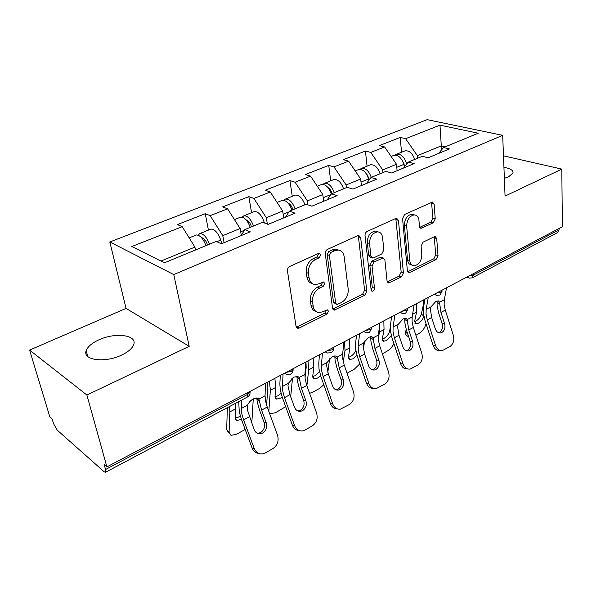 <?xml version="1.0" encoding="UTF-8"?>
<svg xmlns="http://www.w3.org/2000/svg" width="592" height="592" viewBox="0 0 592 592"><rect width="100%" height="100%" fill="white"/><g stroke="black" fill="none" stroke-linecap="round" stroke-linejoin="round"><path stroke-width="0.89" d="M320.82 254.715L319.406 253.213L318.659 253.369L289.74 266.459C288.082 267.414 287.32 268.894 287.446 270.899L296.052 326.384L297.88 328.316L299.189 328.035L327.006 314.123L328.516 311.163L327.272 309.808L322.892 311.755L318.999 312.591C315.825 312.191 313.886 310.104 313.19 306.338L312.539 301.824C312.213 295.697 314.559 291.116 319.591 288.075L323.188 286.358L324.727 283.361L323.402 281.933L318.999 283.82L315.292 284.597C311.917 284.212 309.853 282.007 309.105 277.996L308.432 273.349C308.092 267.051 310.474 262.411 315.595 259.422L319.258 257.749L320.82 254.715M503.94 167.381C510.415 168.431 513.434 170.326 512.983 173.049L508.624 176.786L504.369 178.296M121.515 355.133C104.902 363.244 82.177 360.151 86.195 350.642C87.72 346.623 91.975 343.012 98.96 339.815C115.307 332.142 137.418 334.946 133.711 344.551C132.327 348.385 128.264 351.914 121.515 355.133M433.24 222.821L435.231 218.885L434.121 204.144L432.426 202.042L404.632 214.452L402.56 218.507L407.392 270.944L408.976 272.86L436.052 259.57L438.013 255.7L436.718 238.532L435.135 236.556L434.306 236.748L423.102 242.135L421.104 246.087L421.822 254.708C421.504 261.183 418.907 264.883 414.037 265.801C411.61 265.527 410.189 263.803 409.775 260.621L406.66 226.166C406.911 219.639 409.472 215.888 414.341 214.903C416.983 215.162 418.522 217.02 418.958 220.476L419.439 226.262L421.112 228.312L433.24 222.821L430.954 222.096L432.944 218.174L431.501 202.286M189.203 346.342L126.059 308.395L29.6 350.072L86.883 395.019L189.203 346.342L173.767 274.592L502.682 135.346L505.065 196.093L561.793 169.112L562.4 226.714L106.893 466.881L104.155 464.491L105.561 469.5L247.915 394.265L247.619 392.681M86.883 395.019L106.893 466.881M360.669 237.577L358.767 235.438L357.812 235.646L327.457 249.387C325.889 250.298 325.149 251.733 325.245 253.702L332.549 308.21L334.302 310.141L364.724 295.253L366.811 291.153L360.669 237.577L358.426 236.77L358.027 235.557M367.173 231.405L395.789 218.448L396.647 218.263L398.446 220.379L403.404 272.934L401.383 276.915L388.7 282.983L387.064 281.067L384.881 259.918L383.157 257.912L374.137 261.982L372.042 266.089L374.492 288.245C374.418 290.013 373.693 291.012 372.301 291.257L371.132 289.917L365.035 235.586C364.975 233.67 365.686 232.271 367.173 231.405M173.767 274.592L109.816 241.973L427.158 119.651L502.682 135.346M401.531 152.255L400.207 137.433L379.257 145.625L384.63 146.957L396.499 164.265L397.099 170.718M400.207 137.433L405.616 138.691L439.989 125.156L478.218 133.215L443.526 147.541L449.461 148.925L428.208 157.768L422.303 156.31L408.288 162.097L414.171 163.614L391.675 172.975L385.836 171.369L370.999 177.496L376.808 179.161L352.958 189.085L347.201 187.324L331.461 193.821L337.181 195.649L311.843 206.186L306.197 204.255L289.473 211.166L295.075 213.172L268.117 224.383L262.596 222.266L244.792 229.615L250.253 231.82L221.512 243.778L216.154 241.447L164.435 262.804L131.838 246.516L182.21 226.677L194.916 247.093L195.493 249.979M208.428 230.11L205.269 213.69L177.408 224.59L182.21 226.677M205.269 213.69L210.167 215.666L227.58 208.813L240.13 228.519L241.329 235.372M251.563 212.72L248.847 196.64L222.622 206.904L227.58 208.813M248.847 196.64L253.894 198.446L270.292 191.986L282.673 211.033L283.723 217.893M292.248 196.315L289.932 180.567L265.201 190.247L270.292 191.986M289.932 180.567L295.105 182.218L310.578 176.12L322.788 194.553L323.669 201.273M330.684 180.819L328.738 165.39L305.368 174.529L310.578 176.12M328.738 165.39L333.999 166.9L348.629 161.135L360.669 178.991L361.401 185.57M367.062 166.152L365.442 151.034L343.33 159.685L348.629 161.135M365.442 151.034L370.784 152.41L384.63 146.957M396.499 164.265L382.721 169.926L382.987 172.546M403.559 168.024L408.288 162.097M370.784 152.41L382.721 169.926M360.669 178.991L346.113 184.97L346.431 187.642M366.492 183.453L370.999 177.496M333.999 166.9L346.113 184.97M322.788 194.553L307.381 200.888L307.929 204.854M327.221 199.793L331.461 193.821M295.105 182.218L307.381 200.888M282.673 211.033L266.341 217.752L267.362 224.094M285.529 217.138L289.473 211.166M253.894 198.446L266.341 217.752M240.13 228.519L222.777 235.646L224.087 242.705M241.203 235.586L244.792 229.615M210.167 215.666L222.777 235.646M29.6 350.072L49.869 416.975L52.14 418.966L53.569 423.672L57.18 430.095L104.155 471.765L105.383 472.335L105.561 469.5M194.916 247.093L160.943 261.057M561.793 169.112L503.481 155.822M559.055 228.475L559.07 229.829L557.516 232.604L472.505 277.685M126.059 308.395L109.816 241.973M445.295 146.809L441.262 145.876L417.39 155.681L417.597 158.249M441.543 149.917L439.989 125.156M438.598 153.446L443.526 147.541M405.616 138.691L417.39 155.681M318.607 253.842L317.053 256.869L313.39 258.534C308.277 261.509 305.894 266.134 306.242 272.416L308.432 273.349M312.191 283.524C309.305 282.784 307.551 280.623 306.922 277.056L306.242 272.416M315.943 311.451C313.249 310.719 311.614 308.676 311.029 305.339L310.378 300.832C310.045 294.727 312.391 290.154 317.408 287.127L321.005 285.411L322.536 282.421M296.318 327.221L324.845 313.116L326.355 310.171M332.808 309.083L362.526 294.32L364.613 290.235L358.426 236.77M330.921 252.429L329.374 255.441L335.679 303.208L336.915 304.562L341.384 302.564C346.172 299.589 348.451 295.134 348.214 289.192L344.181 256.765C343.501 252.629 341.436 250.379 337.995 250.016L334.695 250.712L330.921 252.429L328.701 251.57L327.161 254.567L329.374 255.441M336.145 304.221L333.503 302.231L327.161 254.567M338.698 250.083L335.775 249.165L332.475 249.854L334.695 250.712M328.701 251.57L332.475 249.854M387.301 281.962L399.156 276.057L401.169 272.083L395.804 218.441M382.351 258.06L380.915 257.083L379.96 257.291L371.909 261.131L369.815 265.231L372.279 287.335L374.492 288.245M371.14 289.991L372.279 287.335M382.565 237.466C382.062 234.003 380.434 232.138 377.674 231.857C372.442 232.856 369.734 236.733 369.549 243.49L370.932 256.01L372.708 258.045L373.685 257.831L381.759 253.998L383.845 249.905L382.565 237.466M377.807 231.864L375.417 231.072C370.185 232.064 367.477 235.934 367.299 242.676L369.549 243.49M371.746 257.683L370.474 257.209L368.698 255.174L367.299 242.676M419.735 227.358L430.954 222.096M414.208 214.859L412.054 214.186C407.185 215.162 404.632 218.907 404.388 225.419L406.66 226.166M411.847 264.994L411.803 264.979C409.375 264.705 407.955 262.981 407.533 259.807L404.388 225.419M407.614 271.839L433.81 258.778L435.764 254.915L434.21 236.793M253.272 398.867L252.014 419.743L251.385 422.207M235.194 403.5L235.572 408.857L235.172 418.07L236.682 420.535L235.268 419.04M229.452 406.549L229.851 411.914L229.089 432.301L230.984 435.372L236.615 434.217L245.177 429.429M247.508 405.291L247.308 408.909M241.44 419.41L236.682 420.535M228.579 432.774L226.669 429.688L227.358 407.659M235.172 418.093L238.509 417.116L240.285 415.947M195.76 235.209L196.344 234.98C199.941 234.98 203.145 238.539 205.964 245.65M198.105 235.12L199.844 233.566C203.456 233.559 206.66 237.103 209.472 244.207M210.36 229.326L210.959 229.089C214.748 229.104 218.004 232.76 220.742 240.071L221.845 243.638M207.533 245.007L207.385 244.526C205.772 240.219 203.848 237.969 201.598 237.777M266.252 422.829C267.406 427.143 266.23 430.539 262.73 432.996L260.628 433.729C257.609 434.01 255.441 432.626 254.116 429.57L247.545 410.345L247.153 407.607L247.567 405.143C248.758 402.456 250.675 400.362 253.324 398.838L257.498 398.046L258.889 399.075L259.437 401.006L256.839 398.497L257.313 402.19L259.437 409.797L264.099 422.459L266.252 422.829L261.583 410.123L259.437 401.006M258.845 453.45C255.7 453.109 253.457 451.311 252.125 448.063L254.249 448.536L243.593 419.92L241.743 413.475L241.336 400.244M238.717 401.635L239.286 411.877L241.492 419.558L252.125 448.063M254.249 448.536C255.922 452.406 258.674 454.19 262.508 453.894L265.468 452.865L273.023 448.507C277.53 445.265 279.039 440.862 277.552 435.283L267.214 407.059L265.453 400.68L265.053 395.767L265.468 383.268M256.839 398.497L256.773 397.92M257.646 433.388L260.576 432.589C264.076 430.132 265.246 426.758 264.099 422.459M292.529 378.073L290.687 396.729M266.57 405.172L267.873 387.782L267.503 382.203M274.866 378.318L275.783 387.383L275.021 396.544L276.442 399.082L275.139 397.78M269.419 381.189L270.374 390.276L268.805 411.41M269.338 412.846L270.588 413.719L275.665 412.668L285.662 406.652M282.177 397.025L280.282 398.312L276.442 399.082M275.014 396.744L277.818 395.856L281.037 393.332M239.96 217.397L240.581 217.146C244.341 217.035 247.567 220.439 250.253 227.365M242.143 217.153L243.874 215.814C247.648 215.695 250.875 219.092 253.546 226.003M253.709 211.847L254.338 211.596C258.29 211.499 261.568 215.007 264.158 222.118L264.409 222.955M251.496 226.847L251.356 226.381C250.068 222.673 248.322 220.513 246.124 219.906M305.013 377.925L306.182 367.432L305.975 361.912M313.161 358.123L313.819 367.07L312.739 376.164L314.056 378.776L312.865 377.644M308.003 360.846L308.698 369.808L306.885 385.718M309.586 393.325L312.665 392.244L319.325 388.567L323.824 384.815M329.626 358.759L327.82 372.338M320.605 375.639L317.534 378.066L314.056 378.776M312.709 376.512L315.048 375.72L319.48 371.606M281.607 200.599L282.258 200.34C286.165 200.133 289.399 203.396 291.96 210.138M283.657 200.274L285.366 199.09C289.281 198.875 292.522 202.124 295.068 208.85M294.579 195.375L295.238 195.108C299.189 194.864 302.423 198.091 304.947 204.773M292.914 209.746L292.788 209.287C291.752 206.112 290.221 204.077 288.171 203.189M349.428 339.001L349.857 347.83L348.488 356.858L349.709 359.514L348.621 358.537M344.544 341.577L345.003 350.42L343.308 361.927M347.053 373.234L354.097 369.378L359.855 363.828M364.672 341.007L363.333 349.11M356.924 355.178L352.854 358.87L349.709 359.514M348.444 357.316L350.36 356.621C352.869 355.133 354.682 353.069 355.814 350.427M320.923 184.756L321.604 184.482C325.667 184.193 328.915 187.361 331.342 193.991M322.862 184.364L324.534 183.298C328.575 182.995 331.816 186.117 334.251 192.674M333.185 179.813L333.866 179.531C337.936 179.213 341.17 182.306 343.582 188.818M332.008 193.599L331.89 193.147C331.076 190.461 329.766 188.589 327.946 187.523M391.475 317.837L391.393 316.875M383.823 320.864L384.045 329.566L382.425 338.52L383.542 341.236L382.558 340.378M379.568 325.8L379.442 332.031L378.236 338.787M393.902 343.545C392.378 346.808 390.128 349.339 387.138 351.137L382.38 353.764M391.297 335.501L386.398 340.637L383.542 341.236M374.026 352.61L373.345 350.605M382.351 339.083L383.897 338.483C386.865 336.626 388.759 334.184 389.588 331.157L390.254 327.613M358.093 169.763L358.796 169.482C363.074 169.149 366.352 172.302 368.624 178.947L368.949 180.205M359.943 169.334L361.571 168.365C365.715 167.987 368.949 170.992 371.28 177.378M369.697 165.087L370.407 164.805C374.566 164.406 377.807 167.381 380.108 173.73M369.327 179.709L368.853 177.896L365.641 172.849M414.585 321.737L415.791 321.234C418.625 319.458 420.483 317.068 421.371 314.071L423.265 305.22L423.509 299.944M416.494 303.644L416.531 312.221L414.674 321.093L415.695 323.846L414.8 323.106M408.014 334.843L408.872 337.455M425.996 323.55L425.774 324.564C424.619 328.39 422.222 331.461 418.581 333.784L415.887 335.272M423.85 316.276C422.903 319.229 421.053 321.567 418.292 323.299L415.695 323.846M408.251 336.73L406.933 335.62C405.72 335.205 405.276 334.051 405.624 332.149L406.193 329.322M393.295 155.578L394.013 155.282C398.379 154.875 401.65 157.916 403.818 164.398L404.44 166.922M395.056 155.119L396.647 154.223C401.021 153.809 404.284 156.836 406.445 163.311L406.652 164.147M404.299 151.138L405.024 150.849C409.264 150.383 412.491 153.247 414.703 159.448M404.647 166.663L403.855 163.459L401.435 159.152M305.909 400.799C307.004 405.009 305.901 408.288 302.586 410.626L300.743 411.285C297.828 411.581 295.734 410.212 294.446 407.17L289.947 394.672L287.964 385.673L288.422 383.246L293.98 377.141L297.732 376.416L299.115 377.511L299.559 379.442L296.94 377.052L297.295 380.693L299.256 388.152L303.674 400.518L305.909 400.799L301.476 388.396L299.559 379.442M299.3 430.576C296.074 430.406 293.765 428.623 292.381 425.211L294.594 425.589L284.493 397.646L282.791 391.327L282.458 386.435L283.072 373.989M280.268 375.469L279.861 384.023L280.275 389.847L282.303 397.373L292.381 425.211M294.594 425.589C296.222 429.452 298.886 431.22 302.593 430.887L305.206 429.962L312.347 425.848C316.602 422.769 318.03 418.507 316.609 413.068L306.804 385.496L305.183 379.243L304.932 374.396L305.798 362.008M296.94 377.052L296.866 376.305M298.028 411.026L300.359 410.308C303.666 407.977 304.769 404.713 303.674 400.518M343.412 379.968C344.455 384.082 343.412 387.249 340.282 389.477L338.639 390.069C335.834 390.38 333.814 389.018 332.571 385.991L328.294 373.789L326.518 364.953L327.021 362.556L332.393 356.643L335.768 355.977L337.129 357.139L337.484 359.055L334.843 356.784L335.109 360.373L336.907 367.684L341.103 379.768L343.412 379.968L339.201 367.847L337.484 359.055M337.47 408.917C334.206 408.917 331.86 407.148 330.44 403.611L332.734 403.899L323.136 376.601L321.574 370.4L321.382 365.582L322.425 353.239M319.458 354.808L318.77 363.273L319.007 369.031L320.864 376.401L330.44 403.611M332.734 403.899C334.31 407.747 336.885 409.494 340.459 409.146L349.539 404.41C353.565 401.48 354.911 397.365 353.565 392.052L344.241 365.101L342.753 358.974L342.635 354.186L343.9 341.917M334.843 356.784L334.783 355.888M336.138 389.862L337.98 389.24C341.103 387.02 342.146 383.86 341.103 379.768M378.924 360.247C379.923 364.258 378.939 367.321 375.972 369.445L374.507 369.985C371.813 370.296 369.859 368.949 368.653 365.952L364.591 354.016L363.007 345.343L363.547 342.983L368.742 337.24L371.791 336.633L373.115 337.854L373.389 339.756L370.74 337.588L370.91 341.125L372.56 348.303L376.564 360.114L378.924 360.247L374.921 348.392L373.389 339.756M373.552 388.389C370.274 388.544 367.921 386.798 366.478 383.157L368.831 383.372L359.699 356.68L358.264 350.605L358.204 345.846L359.625 333.629M356.525 335.257L355.57 343.649L355.659 349.324L357.368 356.562L366.478 383.157M368.831 383.372C370.363 387.19 372.849 388.922 376.29 388.567L384.763 384.112C388.589 381.322 389.854 377.326 388.574 372.139L379.694 345.787L378.332 339.778L378.34 335.057L379.953 322.906M370.74 337.588L370.688 336.574M372.183 369.815L373.611 369.282C376.571 367.166 377.555 364.11 376.564 360.114M412.609 341.532C413.564 345.454 412.631 348.429 409.812 350.449L408.502 350.945C405.912 351.256 404.033 349.924 402.863 346.949L398.993 335.279L397.58 326.754L398.157 324.438L403.189 318.859L405.949 318.296L407.237 319.569L407.437 321.463L404.773 319.391L404.869 322.877L406.386 329.914L410.197 341.466L412.609 341.532L408.791 329.944L407.437 321.463M407.703 368.92C404.454 369.201 402.101 367.484 400.643 363.769L403.048 363.91L394.353 337.803L393.036 331.846L393.095 327.147L394.849 315.055M391.63 316.75L390.446 325.06L390.394 330.654L391.971 337.751L400.643 363.769M403.048 363.91C404.536 367.699 406.933 369.415 410.249 369.053L418.181 364.85C421.807 362.186 423.006 358.323 421.785 353.254L413.327 327.472L412.069 321.582L412.187 316.92L414.119 304.895M404.773 319.391L404.743 318.281M406.312 350.797L407.4 350.36C410.212 348.34 411.144 345.373 410.197 341.466M444.599 323.765C445.51 327.598 444.629 330.484 441.95 332.415L440.766 332.867C438.28 333.17 436.467 331.853 435.335 328.915L431.642 317.497L430.391 309.12L430.998 306.834L435.882 301.417L438.383 300.899L439.619 302.216L439.752 304.088L437.088 302.112L437.111 305.546L438.509 312.45L442.143 323.757L444.599 323.765L440.959 312.421L439.752 304.088M440.174 350.434L440.019 350.427C436.837 350.797 434.528 349.102 433.085 345.358L435.534 345.432L427.246 319.895L426.033 314.049L426.188 309.409L428.253 297.443M424.93 299.189L423.539 307.411L423.361 312.939L424.812 319.895L433.085 345.358M435.534 345.432C436.977 349.191 439.294 350.886 442.476 350.523L449.927 346.557C453.368 344.011 454.508 340.259 453.339 335.309L445.265 310.075L444.111 304.295L444.326 299.693L446.546 287.801M437.088 302.112L437.081 300.936M438.694 332.726L439.493 332.378C442.165 330.454 443.053 327.576 442.143 323.757M105.583 472.224L247.182 397.151L247.915 394.265L250.068 392.052L250.098 391.379M473.445 273.615L473.526 275.036L559.07 229.829M469.219 275.842L473.526 275.036L472.142 277.87L469.175 278.151L467.443 276.782M290.561 374.151C292.322 373.086 293.166 371.51 293.099 369.423L291.175 371.406L286.121 372.383M290.302 374.285L286.587 374.499L284.552 373.212M292.996 368.757L293.099 369.423L293.099 368.705M331.18 352.617C332.852 351.596 333.673 350.094 333.636 348.111L331.912 349.879L327.021 350.819M330.906 352.758L327.383 352.987L325.393 351.678M333.54 347.378L333.636 348.111L333.607 347.349M369.504 332.297L371.887 327.99L370.333 329.574L365.604 330.477M369.208 332.445L365.856 332.689L363.925 331.357M371.798 327.213L371.887 327.99L371.813 327.198M405.712 313.101L408.029 308.965L406.63 310.393L402.049 311.259M405.409 313.257L402.205 313.508L400.333 312.162M439.982 294.934L442.246 290.953L440.973 292.241L436.533 293.077M439.671 295.09L436.593 295.356L434.787 293.995M313.39 258.534L315.595 259.422M306.922 277.056L309.105 277.996M321.005 285.411L323.188 286.358M317.408 287.127L319.591 288.075M310.378 300.832L312.539 301.824M311.029 305.339L313.19 306.338M324.845 313.116L327.006 314.123M297.058 326.976L299.189 328.035M317.053 256.869L319.258 257.749M364.613 290.235L366.811 291.153M362.526 294.32L364.724 295.253M333.311 308.898L335.479 309.882M333.503 302.231L335.679 303.208M396.166 219.639L398.446 220.379M401.169 272.083L403.404 272.934M399.156 276.057L401.383 276.915M387.486 281.881L389.699 282.761M379.96 257.291L382.195 258.127M371.909 261.131L374.137 261.982M369.815 265.231L372.042 266.089M368.698 255.174L370.932 256.01M419.765 227.417L421.948 228.12M407.533 259.807L409.775 260.621M434.447 237.784L436.718 238.532M435.764 254.915L438.013 255.7M433.81 258.778L436.052 259.57M407.688 271.802L409.916 272.646M431.82 203.463L434.121 204.144M432.944 218.174L435.231 218.885M253.25 399.422L250.586 400.843M235.572 408.857L229.851 411.914M205.446 240.507L203.944 241.122M220.742 240.071L216.768 241.714M226.669 429.688L229.089 432.301M241.247 408.524L247.567 405.143M258.889 399.075L265.053 395.767M261.583 410.123L267.214 407.059M243.593 419.92L249.373 416.775M292.492 378.458L291.382 379.058M275.783 387.383L270.374 390.276M249.476 222.488L248.307 222.962M244.385 230.295L240.707 231.812M264.158 222.118L263.233 222.503M268.309 410.049L268.798 410.545M313.819 367.07L308.698 369.808M290.961 205.505L290.087 205.861M289.022 211.847L283.168 214.267M349.857 347.83L345.003 350.42M330.114 189.47L329.5 189.721M330.98 194.502L323.202 197.713M384.045 329.566L379.442 332.031M367.136 174.322L366.751 174.477M368.624 178.947L361.016 182.084M389.588 331.157L390.557 331.979M416.531 312.221L412.602 314.315M403.818 164.398L396.781 167.299M407.755 162.77L406.445 163.311M405.624 332.149L407.696 333.895M421.371 314.071L423.805 316.054M282.458 386.435L288.422 383.246M299.115 377.511L304.932 374.396M301.476 388.396L306.804 385.496M284.493 397.646L289.947 394.672M321.382 365.582L327.021 362.556M337.129 357.139L342.635 354.186M339.201 367.847L344.241 365.101M323.136 376.601L328.294 373.789M358.204 345.846L363.547 342.983M373.115 337.854L378.34 335.057M374.921 348.392L379.694 345.787M359.699 356.68L364.591 354.016M393.095 327.147L398.157 324.438M407.237 319.569L412.187 316.92M408.791 329.944L413.327 327.472M394.353 337.803L398.993 335.279M426.188 309.409L430.998 306.834M439.619 302.216L444.326 299.693M440.959 312.421L445.265 310.075M427.246 319.895L431.642 317.497M86.195 350.642L87.794 356.539M247.434 397.017C249.284 395.9 250.164 394.242 250.068 392.052L249.957 391.453M325.733 352.144L325.112 351.826M364.413 332.016L363.488 331.587M400.939 312.976L399.755 312.472M435.483 294.927L434.069 294.372M468.205 277.796L466.6 277.226M296.636 327.687L297.88 328.316M333.2 309.638L334.302 310.141M335.775 249.165L337.995 250.016M387.797 282.628L388.7 282.983M380.915 257.083L383.157 257.912M371.628 290.983L372.301 291.257M375.417 231.072L377.674 231.857M420.32 228.053L421.112 228.312M412.054 214.186L414.341 214.903M408.14 272.542L408.976 272.86M196.344 234.98L189.174 237.866M210.959 229.089L199.844 233.566M260.628 433.729L258.489 433.314M240.581 217.146L234.454 219.61M254.338 211.596L243.874 215.814M282.258 200.34L277.078 202.427M295.238 195.108L285.366 199.09M321.604 184.482L317.268 186.228M333.866 179.531L324.534 183.298M358.796 169.482L355.23 170.925M370.407 164.805L361.571 168.365M394.013 155.282L391.134 156.443M405.024 150.849L396.647 154.223M300.743 411.285L298.516 410.966M338.639 390.069L336.337 389.832M374.507 369.985L372.213 369.83M408.502 350.945L406.534 350.864M440.766 332.867L439.072 332.837"/></g></svg>
